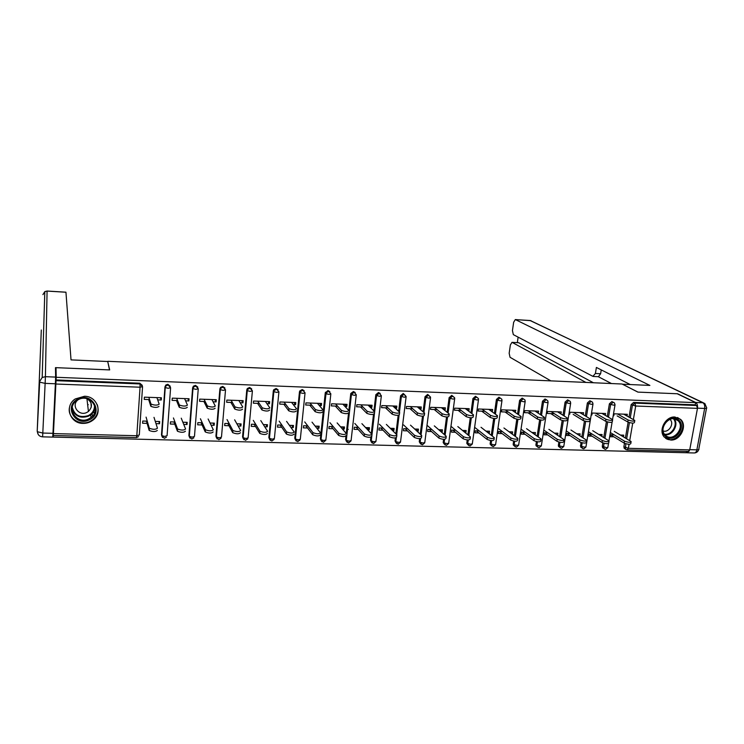 <?xml version="1.0" encoding="UTF-8"?>
<svg xmlns="http://www.w3.org/2000/svg" width="744" height="744" viewBox="0 0 744 744"><rect width="100%" height="100%" fill="white"/><g stroke="black" fill="none" stroke-linecap="round" stroke-linejoin="round"><path stroke-width="1.12" d="M83.021 423.383C86.75 423.448 90.07 422.35 92.981 420.118C103.091 412.864 97.287 396.189 84.528 396.264L75.246 398.942C64.105 405.899 69.862 423.634 83.021 423.383M670.679 440.039C680.36 440.829 687.754 425.605 680.648 419.421L674.873 417.012C665.434 416.175 657.919 430.795 664.439 437.221L670.679 440.039M347.504 429.362L348.294 429.381M53.196 428.442L53.261 437.1L686.284 452.743L686.535 451.403M55.614 376.008L56.023 367.666L109.684 369.917L107.824 361.947M107.861 361.314L622.058 384.016L637.878 392.107L677.198 393.753L695.612 402.625L695.203 404.838L633.618 402.439L634.892 403.118L696.589 405.508L695.203 404.838M696.589 405.508L697.472 408.363L689.725 449.878L688.349 451.45L627.276 449.915M56.023 367.666L56.2 377.292L695.612 402.625M53.261 437.1L56.2 377.292M613.791 415.775L614.116 413.813L627.332 414.287L627.025 416.026M620.431 435.063L623.742 435.156L623.444 436.877M614.191 434.877L610.582 434.775L610.247 436.709L613.865 436.812M161.904 436.244L161.495 434.738L164.973 386.759L165.856 385.001L167.837 384.295L170.264 386.248M56.07 379.942L139.798 383.207L142.318 385.373M625.397 449.013L624.216 448.334L623.891 446.763L624.486 443.294M625.388 438.049L628.131 422.155M628.996 417.133L631.154 404.615L633.618 402.439M185.572 400.83L188.864 400.951L189.041 398.747L172.255 398.152L172.087 400.365L177.565 400.551M182.857 422.211L187.2 422.341L187.032 424.517L186.13 422.304M174.942 421.978L170.497 421.848L170.33 424.034L174.784 424.164M183.749 424.424L187.032 424.517M216.504 437.909L215.918 436.151L219.899 388.861L220.54 387.373L222.716 386.434L224.958 388.015M240.182 402.737L242.972 402.839L243.158 400.672L226.846 400.086L226.66 402.272L232.398 402.467M236.88 423.801L241.084 423.922L240.889 426.07L239.642 423.875M229.18 423.569L224.837 423.448L224.651 425.596L228.994 425.726M238.108 425.987L240.889 426.07M269.616 439.462L268.854 437.528L273.308 390.907L273.69 389.782L276.08 388.507L278.135 389.828M293.276 404.587L295.582 404.671L295.796 402.532L279.93 401.974L279.716 404.122L285.705 404.327M289.416 425.336L293.489 425.456L293.276 427.577L291.713 425.41M281.92 425.122L277.689 424.991L277.484 427.121L281.716 427.242M290.969 427.512L293.276 427.577M321.278 440.941L320.348 438.867L325.258 392.897L327.983 390.535L329.88 391.651M344.918 406.391L346.778 406.457L347.011 404.345L331.564 403.797L331.331 405.917L337.562 406.14M340.529 426.842L344.491 426.954L344.249 429.046L342.38 426.898M333.247 426.628L329.108 426.507L328.876 428.6L333.014 428.721M342.389 428.99L344.249 429.046M371.442 442.28L370.475 440.169L370.828 437.174M371.247 433.622L373.507 414.399M373.916 410.921L375.822 394.701L378.491 392.497L380.24 393.474M395.176 408.149L396.599 408.196L396.85 406.112L381.821 405.582L381.57 407.675L388.005 407.898M390.284 428.302L394.125 428.414L393.874 430.478L391.716 428.339M383.197 428.098L379.152 427.977L378.901 430.041L382.946 430.162M392.441 430.432L393.874 430.478M420.388 443.619L419.263 441.769L419.635 438.672M420.221 434.152L422.518 416.194M423.076 411.823L425.01 396.719L427.651 394.413L429.688 396.44M444.094 409.851L445.107 409.888L445.377 407.833L430.739 407.312L430.469 409.377L437.119 409.609M438.737 429.725L442.457 429.837L442.187 431.864L439.76 429.753M431.827 429.521L427.874 429.409L427.614 431.446L431.557 431.557M441.164 431.836L442.187 431.864M468.041 444.903L466.832 443.405L467.195 439.937M467.902 434.868L470.264 417.756M470.943 412.883L472.924 398.552L475.528 396.282L477.416 397.798M491.728 411.516L492.351 411.534L492.64 409.507L478.383 409.005L478.094 411.041L484.939 411.274M485.925 431.111L489.543 431.213L489.254 433.222L486.567 431.129M479.201 430.916L475.332 430.804L475.053 432.813L478.913 432.924M488.613 433.203L489.254 433.222M514.495 446.149L513.23 444.94L513.555 441.043M514.346 435.705L516.801 419.17M517.564 414.036L519.6 400.337L522.158 398.096L523.85 399.221M538.135 413.134L538.693 411.144L524.799 410.651L524.492 412.66L531.514 412.901M531.914 432.459L535.42 432.562L535.113 434.543L532.183 432.469M525.348 432.264L521.572 432.162L521.274 434.143L525.05 434.254M559.702 447.321L558.465 446.372L558.753 442.029M559.618 436.616L562.166 420.453M562.994 415.254L565.077 402.086L567.598 399.863L569.002 400.579M583.259 414.659L583.575 412.734L570.025 412.25L569.709 414.231M576.73 433.78L580.134 433.873L579.827 435.789M570.332 433.585L566.64 433.482L566.324 435.445L570.016 435.547M603.775 448.455L602.575 447.702L602.296 446.195L602.845 442.903M603.737 437.565L606.416 421.625M607.271 416.501L609.401 403.778L611.894 401.593L613.307 402.29M598.715 434.422L602.073 434.524L601.775 436.328M592.401 434.236L588.746 434.133L588.43 436.077L592.085 436.179M605.281 415.338L605.588 413.515L592.215 413.041L591.889 415.003M581.873 447.897L580.664 447.042L580.934 442.485M581.817 437.081L584.431 421.048M585.277 415.877L587.379 402.941L589.88 400.737L591.257 401.435M554.466 433.12L557.916 433.222L557.609 435.194L554.559 433.129M547.984 432.934L544.255 432.822L543.948 434.794L547.677 434.905M560.883 413.924L561.274 411.944L547.556 411.46L547.249 413.45L554.354 413.701M537.242 446.735L535.987 445.665L536.303 441.555M537.131 436.151L539.633 419.821M540.423 414.641L542.478 401.221L545.026 398.989L546.459 399.714M509.063 431.79L512.625 431.892L512.337 433.882L509.519 431.799M502.423 431.594L498.601 431.483L498.313 433.482L502.135 433.594M515.081 412.325L515.815 410.335L501.735 409.832L501.447 411.851L508.375 412.092M491.449 445.544L490.175 444.187L490.529 440.504M491.273 435.277L493.681 418.481M494.407 413.45L496.415 399.454L498.991 397.194L500.786 398.505M462.489 430.423L466.153 430.534L465.874 432.552L463.317 430.451M455.663 430.218L451.757 430.106L451.487 432.134L455.393 432.245M465.047 432.524L465.874 432.552M468.069 410.688L468.887 410.716L469.166 408.679L454.714 408.168L454.445 410.214L461.187 410.446M444.373 444.27L443.201 442.606L443.573 439.332M444.214 434.496L446.549 416.993M447.172 412.334L449.125 397.64L451.748 395.352L453.719 397.11M414.668 429.018L418.454 429.13L418.193 431.176L415.896 429.056M407.675 428.814L403.676 428.693L403.415 430.748L407.414 430.869M416.966 431.139L418.193 431.176M419.793 409.005L421.011 409.051L421.281 406.977L406.438 406.457L406.187 408.53L412.725 408.754M396.078 442.959L395.027 440.922L395.389 437.965M395.892 433.854L398.17 415.338M398.663 411.348L400.57 395.78L403.239 393.464L405.313 395.771M365.574 427.577L369.47 427.688L369.229 429.762L367.211 427.623M358.385 427.363L354.293 427.242L354.06 429.325L358.143 429.446M367.583 429.716L369.229 429.762M370.214 407.275L371.851 407.331L372.102 405.238L356.86 404.699L356.618 406.801L362.951 407.024M346.574 441.638L345.579 439.527L345.951 436.207M329.927 422.694L338.883 433.306C342.686 434.803 345.151 434.859 346.258 433.454L348.527 413.292M348.834 410.576L350.787 393.464L353.409 391.521L355.232 392.562M315.149 426.098L319.157 426.21L318.934 428.312L317.214 426.154M307.756 425.875L303.571 425.754L303.357 427.865L307.542 427.986M316.851 428.256L318.934 428.312M319.278 405.499L321.352 405.573L321.575 403.443L305.923 402.895L305.7 405.024L311.81 405.238M295.619 440.216L294.773 438.207L299.46 391.911L299.73 391L302.213 389.531L304.184 390.73M263.329 424.573L267.468 424.694L267.263 426.824L265.859 424.647M255.731 424.35L251.444 424.229L251.249 426.368L255.536 426.489M264.715 426.758L267.263 426.824M266.91 403.676L269.458 403.76L269.663 401.611L253.564 401.035L253.369 403.202L259.238 403.406M243.242 438.7L242.563 436.849L246.785 389.893L247.296 388.573L249.584 387.475L251.732 388.917M210.059 423.011L214.328 423.131L214.151 425.298L213.072 423.094M202.247 422.778L197.858 422.648L197.681 424.824L202.08 424.954M211.119 425.215L214.151 425.298M213.063 401.797L216.104 401.899L216.29 399.714L199.736 399.128L199.569 401.323L205.177 401.518M189.395 437.091L188.892 435.445L192.631 387.819L193.393 386.183L195.467 385.373L197.811 387.122M155.282 421.402L159.69 421.532L159.532 423.727L158.807 421.504M147.247 421.169L142.746 421.03L142.597 423.234L147.098 423.364M155.98 423.624L159.532 423.727M157.682 399.863L161.243 399.984L161.402 397.77L144.373 397.166L144.224 399.389L149.563 399.575M560.957 413.924L557.609 411.813M538.386 413.143L535.159 411.023M515.518 412.343L512.43 410.214M492.351 411.534L489.394 409.395M468.887 410.716L466.07 408.568M445.107 409.888L442.429 407.731M421.011 409.051L418.481 406.884M396.599 408.196L394.218 406.019M371.851 407.331L369.629 405.154M346.778 406.457L344.714 404.271M321.352 405.573L319.455 403.369M295.582 404.671L293.852 402.467M269.458 403.76L267.905 401.546M242.972 402.839L241.595 400.616M216.104 401.899L214.914 399.668M188.864 400.951L187.869 398.71M161.243 399.984L160.434 397.733M95.269 409.581L94.181 410.121M94.841 411.962L92.377 413.18M634.716 420.983L634.474 422.425C633.916 423.448 631.693 423.308 627.797 421.988L628.141 420.007C632.037 421.309 634.26 421.457 634.818 420.444L623.705 414.157M627.797 421.988L617.12 415.887M628.141 420.007L617.455 413.934M631.042 442.141L630.81 443.526C630.242 444.624 628.029 444.494 624.16 443.108L624.495 441.146C628.364 442.513 630.587 442.652 631.144 441.555L614.246 431.334M610.35 432.543L624.495 441.146M610.573 434.794L624.16 443.108M678.23 419.709C687.437 426.052 674.659 443.722 665.982 436.663C656.654 430.395 669.554 412.52 678.23 419.709M666.019 435.807C673.59 442.038 685.364 427.242 678.026 420.695L677.347 420.118C669.981 413.924 658.161 428.172 665.052 434.933L666.019 435.807M663.192 430.99C668.828 432.962 674.576 423.55 670.139 419.597L669.888 419.374M665.536 438.244C675.161 445.126 688.851 426.972 679.923 419.132L677.524 417.496M77.999 399.072C92.182 391.53 103.974 413.255 89.41 419.774C75.414 427.4 63.287 405.722 77.999 399.072M88.964 418.76L91.019 417.468C101.751 409.87 90.145 393.232 78.408 399.602L76.837 400.532C65.295 407.917 77.032 425.336 88.964 418.76M78.185 399.714C70.522 405.108 78.836 416.854 87.039 412.334L88.434 411.469C92.805 406.745 92.377 402.513 87.15 398.775M69.434 407.638C67.276 418.082 80.492 426.647 90.247 421.299L92.87 419.644C97.641 415.468 99.11 410.483 97.259 404.69M87.671 404.95L88.266 404.671M91.27 407.201L91.01 402.895M697.537 407.498C697.658 405.006 697.035 403.332 695.668 402.476L677.589 393.771L638.008 392.107L622.542 384.267M622.551 384.211L649.884 385.42L515.313 319.567L513.648 322.264L512.439 330.624L513.332 334.633L592.884 376.352L595.405 373.488L600.622 373.73L598.427 376.697L593.433 376.473M630.289 384.555L596.39 367.443L595.405 373.488M518.447 342.705L511.984 342.352L510.365 344.965L509.166 353.251L510.04 357.287L550.895 380.882M518.131 337.153L517.331 342.64M512.197 342.426L585.919 382.425M689.335 450.901L686.945 452.78L686.321 452.547M611.484 383.551L598.297 376.697M518.791 342.789L593.405 382.751M601.254 369.898L600.622 373.73M107.731 361.51L71.024 359.882L65.946 292.234L47.077 291.09L45.412 376.687L55.633 377.087L55.474 367.638L109.508 369.908L107.731 361.51M52.964 433.315L55.391 383.774L45.133 383.383L42.808 433.055L52.964 433.315L52.703 437.1L42.603 436.849L42.808 433.055L37.395 431.725C37.73 434.849 39.46 436.551 42.594 436.849M55.633 377.087L55.391 383.774M612.563 420.23L612.321 421.671C611.735 422.722 609.503 422.583 605.597 421.253L605.932 419.253C609.838 420.574 612.08 420.713 612.656 419.672L601.924 413.385M605.597 421.253L595.274 415.124M605.932 419.253L595.591 413.162M590.122 419.467L589.88 420.909C589.276 421.988 587.016 421.848 583.11 420.509L583.436 418.491C587.351 419.83 589.601 419.969 590.215 418.9L579.874 412.604M583.11 420.509L573.14 414.352M583.436 418.491L573.457 412.371M567.384 418.686L567.151 420.127C566.519 421.234 564.24 421.104 560.334 419.746L560.651 417.719C564.566 419.077 566.835 419.207 567.477 418.109L557.535 411.813M560.334 419.746L550.727 413.571M560.651 417.719L551.034 411.581M544.357 417.896L544.134 419.346C543.455 420.481 541.167 420.36 537.261 418.984L537.568 416.947C541.483 418.314 543.771 418.435 544.441 417.31L534.908 411.014M537.261 418.984L528.026 412.781M537.568 416.947L528.333 410.772M521.023 417.105L520.809 418.556C520.093 419.709 517.787 419.597 513.871 418.202L514.178 416.156C518.094 417.533 520.4 417.654 521.107 416.501L511.993 410.195M513.871 418.202L505.036 411.981M514.178 416.156L505.325 409.963M608.964 441.527L608.731 442.903C608.136 444.038 605.904 443.908 602.036 442.513L602.37 440.532C606.239 441.917 608.471 442.057 609.066 440.932L592.736 430.683M588.439 431.734L602.37 440.532M588.857 434.133L602.036 442.513M586.598 440.894L586.374 442.28C585.751 443.443 583.51 443.312 579.632 441.908L579.957 439.918C583.835 441.313 586.086 441.443 586.7 440.29L570.955 430.023M566.249 430.906L579.957 439.918M566.909 433.492L579.632 441.908M563.952 440.262L563.729 441.648C563.078 442.838 560.818 442.717 556.94 441.294L557.256 439.286C561.134 440.708 563.394 440.82 564.045 439.639L548.895 429.353M543.78 430.051L557.256 439.286M544.682 432.831L556.94 441.294M541.009 439.62L540.795 441.006C540.107 442.224 537.819 442.113 533.941 440.671L534.257 438.653C538.135 440.085 540.414 440.197 541.102 438.988L526.557 428.674M521.023 429.167L534.257 438.653M522.167 432.171L533.941 440.671M517.759 438.969L517.554 440.355C516.829 441.601 514.532 441.499 510.654 440.039L510.951 438.002C514.829 439.462 517.136 439.565 517.852 438.318L503.939 427.986M497.978 428.246L510.951 438.002M499.373 431.501L510.654 440.039M497.383 416.287L497.169 417.747C496.415 418.928 494.09 418.826 490.184 417.421L490.482 415.347C494.388 416.752 496.713 416.863 497.466 415.682L488.78 409.377M490.184 417.421L481.74 411.162M490.482 415.347L482.019 409.135M494.211 438.3L494.007 439.695C493.244 440.969 490.928 440.876 487.05 439.397L487.339 437.351C491.217 438.821 493.542 438.923 494.304 437.649L481.024 427.288M474.626 427.298L487.339 437.351M476.281 430.832L487.05 439.397M473.426 415.468L473.221 416.928C472.431 418.147 470.078 418.044 466.172 416.621L466.46 414.538C470.366 415.952 472.719 416.054 473.51 414.854L465.251 408.54M466.172 416.621L458.137 410.344M466.46 414.538L458.416 408.298M470.348 437.63L470.152 439.025C469.343 440.336 467.009 440.243 463.131 438.755L463.41 436.691C467.288 438.179 469.631 438.272 470.441 436.961L457.82 426.582M451.069 426.377L463.41 436.691M452.891 430.144L463.131 438.755M449.153 414.631L448.958 416.101C448.111 417.347 445.74 417.245 441.843 415.812L442.113 413.72C446.019 415.143 448.39 415.245 449.237 414.008L441.425 407.693M441.843 415.812L434.226 409.507M442.113 413.72L434.496 407.452M446.168 436.951L445.982 438.346C445.126 439.685 442.764 439.602 438.895 438.095L439.165 436.021C443.043 437.528 445.405 437.612 446.251 436.272L434.31 425.875M427.474 425.661L439.165 436.021M429.186 429.446L438.895 438.095M424.545 413.785L424.359 415.264C423.466 416.528 421.067 416.445 417.179 414.994L417.44 412.883C421.346 414.324 423.736 414.417 424.629 413.153L417.272 406.838M417.179 414.994L409.991 408.661M417.44 412.883L410.251 406.587M421.662 436.254L421.476 437.658C420.583 439.034 418.193 438.96 414.324 437.435L414.594 435.342C418.463 436.858 420.844 436.942 421.746 435.575L410.493 425.149M403.564 424.936L414.594 435.342M405.173 428.739L414.324 437.435M399.612 412.929L399.426 414.408C398.486 415.71 396.068 415.626 392.172 414.166L392.432 412.037C396.329 413.497 398.747 413.58 399.686 412.288L392.804 405.973M385.69 405.722L392.432 412.037L392.172 414.166L385.439 407.805M396.822 435.547L396.654 436.961C395.696 438.365 393.288 438.3 389.428 436.756L389.679 434.654C393.548 436.189 395.957 436.254 396.905 434.859L386.359 424.415M379.347 424.201L389.679 434.654L389.428 436.756L380.844 428.023M374.176 413.562C373.163 414.873 370.726 414.799 366.857 413.348L367.099 411.209C370.977 412.65 373.414 412.725 374.427 411.432L368.01 405.089M367.099 411.209L366.857 413.348L360.552 406.94M367.08 411.181L360.793 404.838M371.507 436.272C370.484 437.686 368.057 437.63 364.216 436.105L364.458 433.985C368.299 435.5 370.735 435.566 371.749 434.161L361.909 423.671M354.795 423.457L364.43 433.957M356.19 427.298L364.188 436.077M348.583 412.715C347.476 414.017 345.011 413.952 341.18 412.52L341.422 410.363C345.253 411.795 347.718 411.86 348.824 410.567L342.872 404.206M325.426 392.237L325.946 393.65L328.997 394.385L330.838 393.809L328.643 391.242L326.077 392.953L327.118 394.134M341.133 412.464L335.321 406.057M341.366 410.316L335.553 403.946M346.016 435.584C344.909 436.998 342.454 436.951 338.641 435.435L338.836 433.25M346.258 433.454L337.134 422.918M331.21 426.563L338.594 435.38M322.626 411.851C321.436 413.162 318.944 413.097 315.149 411.674L315.372 409.507C319.176 410.921 321.668 410.986 322.859 409.684L317.39 403.295M315.075 411.599L309.755 405.164M315.307 409.433L309.978 403.034M320.171 434.887C318.981 436.3 316.488 436.254 312.722 434.756L312.945 432.608C316.721 434.096 319.204 434.143 320.404 432.738L312.024 422.155M304.724 421.932L312.88 432.534M305.886 425.819L312.657 434.682M296.317 410.976C295.033 412.288 292.504 412.232 288.746 410.818L288.96 408.633C292.727 410.037 295.247 410.093 296.54 408.8L291.564 402.383M288.653 410.725L283.836 404.262M288.877 408.54L284.041 402.113M293.973 434.18C292.68 435.593 290.169 435.556 286.431 434.078L286.645 431.911C290.383 433.38 292.904 433.417 294.196 432.013L286.579 421.383M279.177 421.16L286.561 431.808M280.218 425.066L286.347 433.966M269.626 410.093C268.249 411.395 265.692 411.348 261.962 409.953L262.167 407.749C265.906 409.144 268.454 409.191 269.839 407.898L265.376 401.453M261.86 409.832L257.554 403.341M262.065 407.628L257.75 401.183M267.403 433.454C266.017 434.868 263.478 434.84 259.777 433.38L259.982 431.195C263.683 432.655 266.231 432.683 267.608 431.278L260.781 420.602M253.276 420.369L259.87 431.064M254.197 424.303L259.675 433.25M242.563 409.191C241.084 410.493 238.499 410.456 234.806 409.079L235.002 406.856C238.694 408.233 241.279 408.27 242.758 406.977L238.824 400.514M234.686 408.93L230.9 402.411M234.881 406.717L231.096 400.244M240.461 432.729C238.982 434.143 236.406 434.124 232.733 432.673L232.928 430.478C236.601 431.92 239.177 431.939 240.656 430.534L234.639 419.802M227.032 419.57L232.807 430.32M227.822 423.531L232.612 432.515M215.109 408.279C213.528 409.581 210.915 409.553 207.251 408.186L207.437 405.954C211.101 407.312 213.714 407.34 215.295 406.047L211.9 399.556M207.12 408.019L203.884 401.472M207.297 405.778L204.061 399.277M213.128 431.985C211.547 433.399 208.943 433.389 205.307 431.957L205.483 429.744C209.129 431.167 211.733 431.185 213.314 429.781L208.125 418.993M200.415 418.76L205.353 429.558M201.075 422.75L205.177 431.771M187.265 407.359C185.582 408.661 182.922 408.633 179.295 407.284L179.462 405.034C183.098 406.373 185.758 406.401 187.432 405.108L184.596 398.589M179.155 407.089L176.477 400.514M179.323 404.838L176.644 398.31M185.405 431.241C183.731 432.645 181.08 432.645 177.481 431.232L177.649 429C181.257 430.413 183.898 430.413 185.582 429.018L181.248 418.184M173.426 417.942L177.509 428.795M173.957 421.95L177.342 431.018M159.002 406.419C157.226 407.712 154.529 407.703 150.93 406.363L151.088 404.094C154.687 405.424 157.384 405.443 159.17 404.15L156.9 397.612M150.781 406.14L148.679 399.547M150.939 403.871L148.837 397.324M157.282 430.478C155.505 431.883 152.827 431.892 149.246 430.488L149.405 428.246C152.985 429.641 155.663 429.641 157.449 428.237L153.999 417.356M146.066 417.114L149.256 428.014M146.456 421.141L149.098 430.255M697.472 408.363L635.702 406.019L633.358 419.579M632.735 423.131L629.703 440.643M629.071 444.298L628.373 448.307L689.725 449.878M630.261 417.84L632.428 405.294L634.892 403.118L635.702 406.019L631.154 404.615M623.891 446.763L628.373 448.307L627.09 449.906L625.462 449.106L625.788 443.768M53.522 433.594L136.803 435.733L140.058 387.215L55.967 384.025M56.088 380.677L140.021 383.932L139.798 383.207M140.058 387.215L140.021 383.932L142.569 386.629L140.058 387.215M53.401 435.5L136.478 437.584L136.803 435.733L139.295 434.998L142.56 386.759M626.643 438.802L629.433 422.611M626.15 449.655L624.216 448.334M602.296 446.195L606.723 447.758L607.867 447.228L608.49 443.564M608.499 417.217L610.638 404.466L613.902 405.192L615.046 404.764L614.432 402.913L613.121 402.272L610.638 404.466L609.401 403.778M604.519 449.106L603.496 446.977L604.119 443.294M604.946 438.318L607.69 421.997M580.422 445.628L581.585 446.409L582.18 442.81M582.989 437.844L585.677 421.364M586.458 416.594L588.569 403.629L587.379 402.941M558.279 445.052L559.404 445.833L559.962 442.299M560.744 437.379L563.385 420.704M564.129 415.97L566.221 402.774L565.077 402.086M535.847 444.475L536.936 445.256L537.466 441.759M538.21 436.923L540.804 420.025M541.52 415.366L543.585 401.909L542.478 401.221M513.137 443.88L514.169 444.67L514.69 441.201M515.387 436.477L517.936 419.318M518.615 414.771L520.661 401.035L519.6 400.337M490.129 443.284L491.114 444.075L491.617 440.615M492.268 436.049L494.779 418.584M495.411 414.185L497.429 400.151L496.415 399.454M466.823 442.68L467.762 443.471L468.246 439.983M468.85 435.649L471.324 417.812M471.901 413.618L473.891 399.258L472.924 398.552M443.21 442.066L444.103 442.866L444.577 439.313M445.117 435.277L447.553 416.993M448.083 413.069L450.046 398.347L449.125 397.64M419.281 441.443L420.127 442.243L420.602 438.597M421.067 434.942L423.485 416.119M423.941 412.557L425.884 397.426L425.01 396.719M395.045 440.811L395.836 441.62L396.31 437.779M396.692 434.645L399.091 415.161M399.472 412.092L401.388 396.496L400.57 395.78M381.328 396.115L375.98 441.108L374.306 441.806L371.219 440.978L376.566 395.548L375.804 394.832M370.475 440.169L372.223 443.108M356.237 395.138L351.094 440.467L349.345 441.164L346.295 440.364L351.41 394.59L350.703 393.874M345.579 439.527L348.573 442.913M330.81 394.143L325.881 439.816L324.04 440.522L320.99 439.685L325.909 393.613L325.258 392.897M320.348 438.867L321.957 441.787M305.021 393.139L300.316 439.155L298.391 439.862L295.359 439.025L300.055 392.627L299.46 391.911M294.773 438.207L296.298 441.108M278.888 392.116L274.397 438.486L272.378 439.202L269.375 438.356L273.848 391.632L273.308 390.907M268.854 437.528L270.286 440.42M252.383 391.074L248.124 437.807L246.022 438.523L243.028 437.677L247.268 390.619L246.785 389.893M242.563 436.849L243.911 439.713M225.506 390.014L221.48 437.119L219.285 437.844L216.318 436.988L220.317 389.596L219.899 388.861M215.918 436.151L217.164 438.988M198.248 388.945L194.472 436.421L192.175 437.147L189.236 436.291L192.631 387.819M188.892 435.445L190.046 438.253M170.599 387.866L167.075 435.714L164.684 436.44L161.764 435.584L164.973 386.759M161.495 434.738L162.527 437.491M582.617 448.539L581.585 446.409L584.803 447.191L585.993 446.651L592.949 404.252M591.833 404.355L593.005 403.908L592.475 402.151L591.08 401.416L588.569 403.629L591.833 404.355M560.437 447.972L559.404 445.833L562.613 446.623L563.84 446.065L570.639 403.397M569.467 403.508L570.695 403.043L570.248 401.397L568.751 400.551L566.221 402.774L569.467 403.508M537.968 447.395L536.936 445.256L540.125 446.047L541.399 445.47L548.04 402.532M546.821 402.653L548.086 402.169L547.733 400.653L546.133 399.677L543.585 401.909L546.821 402.653M515.211 446.819L514.169 444.67L517.35 445.47L518.68 444.875L525.143 401.648M523.878 401.779L525.199 401.286L524.92 399.919L523.218 398.793L520.661 401.035L523.878 401.779M492.156 446.223L491.114 444.075L494.286 444.875L495.662 444.261L501.949 400.756M500.628 400.895L502.005 400.393L501.809 399.203L500.014 397.891L497.429 400.151L500.628 400.895M468.794 445.619L467.762 443.471L470.915 444.28L472.347 443.647L478.457 399.853M477.081 400.002L478.504 399.482L478.392 398.505L476.495 396.98L473.891 399.258L477.081 400.002M445.135 445.005L444.103 442.866L447.237 443.675L448.725 443.024L454.649 398.942M453.217 399.1L454.705 398.561L454.649 397.817L452.668 396.05L450.046 398.347L453.217 399.1M421.151 444.382L420.127 442.243L423.252 443.061L424.796 442.392L430.534 398.012M429.037 398.18L430.571 397.147L428.525 395.12L425.884 397.426L429.037 398.18M396.85 443.75L395.836 441.62L398.942 442.438L400.551 441.75L406.084 397.073M404.531 397.25L406.14 396.478L404.057 394.171L401.388 396.496L404.531 397.25M375.822 394.701L376.576 395.557L379.7 396.31L381.374 395.734L379.263 393.204L376.566 395.548L371.228 440.987L373.488 443.536M350.787 393.464L351.438 394.608L354.525 395.352L356.274 394.776L354.125 392.237L351.41 394.59L346.295 440.364L347.262 442.457M326.077 392.953L321.027 439.732L323.315 442.28M299.73 391L300.111 392.683L303.124 393.409L305.059 392.823L302.808 390.247L300.325 391.725L300.055 392.627L295.405 439.081L297.721 441.638M273.69 389.782L273.904 391.697L276.898 392.413L278.916 391.828L276.619 389.224L274.229 390.507L273.848 391.632L269.43 438.43L271.765 440.978M247.296 388.573L247.78 389.298L247.334 390.702L250.291 391.4L252.402 390.814L250.068 388.201L247.78 389.298L247.268 390.619L243.102 437.77L245.455 440.318M220.54 387.373L220.391 389.689L223.321 390.377L225.525 389.791L223.135 387.15L220.949 388.098L220.317 389.596L216.392 437.1L218.782 439.648M193.393 386.183L193.068 388.666L195.96 389.335L198.267 388.749L195.821 386.099L193.747 386.917L192.975 388.554L189.32 436.412L191.729 438.969M165.856 385.001L165.345 387.624L168.209 388.284L170.618 387.698L168.125 385.02L166.145 385.727L165.252 387.494L161.857 435.724L164.303 438.281M674.008 418.788C679.365 424.266 672.446 436.235 664.838 434.682M664.429 434.143C671.841 435.752 678.621 424.024 673.329 418.733M94.925 406.317C94.869 409.73 93.465 412.567 90.694 414.827L88.657 416.101C80.454 418.807 74.93 416.352 72.075 408.744M72.28 407.275C74.474 415.422 79.868 418.175 88.452 415.543C92.786 413.134 94.776 409.591 94.432 404.931M689.772 449.655L696.868 449.832L704.652 408.437L697.509 408.168M695.668 402.476L702.857 402.755L530.258 320.524L515.508 319.622M529.942 320.459L703.415 402.82M702.857 402.755C704.401 403.787 704.996 405.675 704.652 408.437C706.475 408.475 707.116 408.224 706.605 407.684L704.828 403.499L702.857 402.755M706.493 408.289L698.83 448.92C699.323 449.543 698.672 449.841 696.868 449.832C696.365 451.971 695.435 453.012 694.087 452.957L687.354 452.789M41.311 330.001L37.209 431.288L41.311 330.001M47.077 291.09L44.817 291.602L42.919 294.624M65.946 292.187L47.077 291.034L44.817 291.602L42.185 377.468L39.469 381.765L42.185 377.468L45.412 376.687L45.133 383.383L39.665 382.146L37.209 431.288L38.186 434.422M679.718 418.937L680.648 419.421M605.7 449.367L607.802 447.618M608.955 440.829L612.08 422.276M612.535 419.579L614.981 405.099M602.575 447.702L605.476 449.367M583.808 448.809L585.919 447.051M580.664 447.042L583.594 448.818M561.646 448.26L563.766 446.474M558.465 446.372L561.441 448.26M539.186 447.693L541.334 445.889M535.987 445.665L538.991 447.693M516.448 447.125L518.605 445.303M513.23 444.94L516.262 447.125M493.411 446.539L495.588 444.698M490.175 444.187L493.235 446.549M470.078 445.954L472.273 444.084M466.832 443.405L469.91 445.963M446.437 445.368L448.66 443.471M443.201 442.606L446.279 445.368M422.48 444.763L424.731 442.838M419.263 441.769L422.332 444.763M398.207 444.159L400.486 442.206M395.027 440.922L398.077 444.159M373.618 443.536L375.915 441.564M348.694 442.913L351.019 440.904M323.426 442.28L325.77 440.318M297.814 441.638L300.13 439.871M271.858 440.978L274.127 439.397M245.539 440.318L247.752 438.895M218.848 439.648L221.015 438.374M191.794 438.969L193.896 437.825M164.35 438.281L166.405 437.249M136.515 437.584L138.514 436.654M674.529 418.872L678.026 420.695M88.434 411.469L86.936 398.719M94.869 406.131C94.869 409.618 93.474 412.511 90.694 414.827L91.019 417.468M92.423 416.175L92.079 413.515M515.313 319.567L531.049 320.692M694.608 452.947C696.663 452.696 698.03 451.589 698.69 449.627M511.984 342.352L518.568 342.714M364.216 436.105L364.458 433.985M341.422 410.363L341.18 412.52M338.641 435.435L338.883 433.306M315.372 409.507L315.149 411.674M312.722 434.756L312.945 432.608M288.96 408.633L288.746 410.818M286.431 434.078L286.645 431.911M262.167 407.749L261.962 409.953M259.777 433.38L259.982 431.195M235.002 406.856L234.806 409.079M232.733 432.673L232.928 430.478M207.437 405.954L207.251 408.186M205.307 431.957L205.483 429.744M179.462 405.034L179.295 407.284M177.481 431.232L177.649 429M151.088 404.094L150.93 406.363M149.246 430.488L149.405 428.246"/></g></svg>
